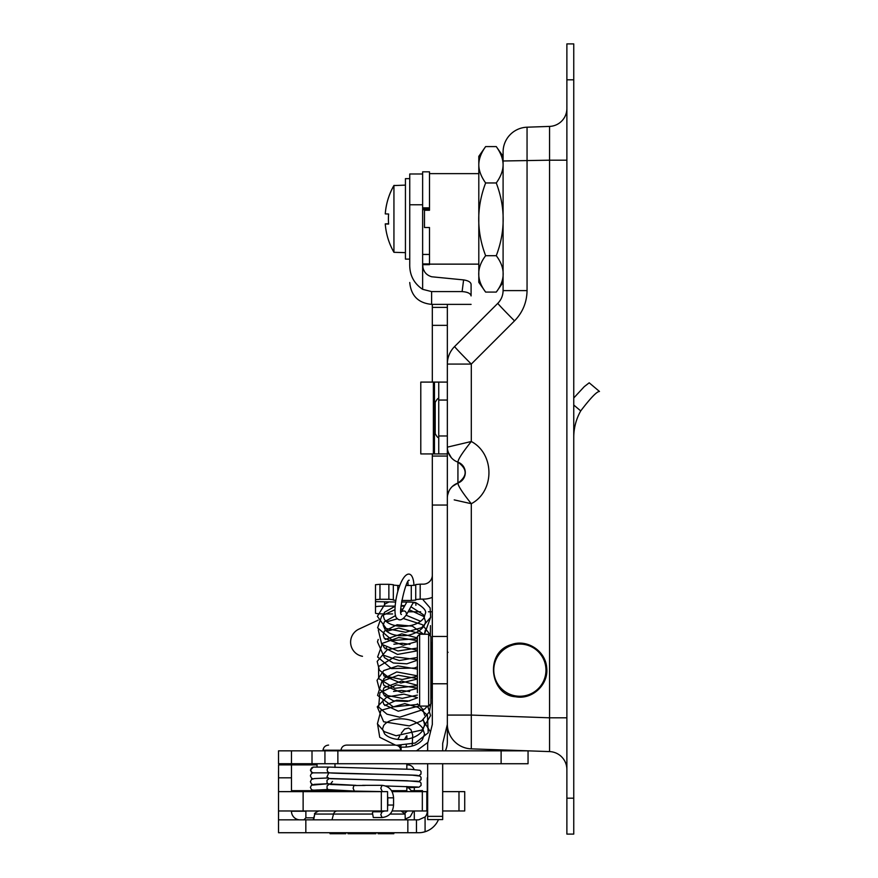 <?xml version="1.0" encoding="UTF-8"?>
<svg xmlns="http://www.w3.org/2000/svg" width="878" height="878" viewBox="0 0 878 878"><rect width="100%" height="100%" fill="white"/><g stroke="black" fill="none" stroke-linecap="round" stroke-linejoin="round"><path stroke-width="1.32" d="M566.881 79.821L573.751 79.821L573.751 43.9L566.881 43.9L566.881 834.1L573.751 834.1L573.751 798.179L566.881 798.179M573.751 79.821L573.751 798.179M566.881 160.191L549.551 160.191L549.551 717.809L566.881 717.809M447.341 724.043A24.825 24.825 0 0 0 471.299 748.857L549.551 751.59A17.955 17.955 0 0 1 566.881 769.534A17.955 17.955 0 0 0 549.551 751.59L549.551 717.809L471.299 715.076L471.299 503.72C462.486 492.679 458.02 485.797 457.91 483.076L457.932 483.054A15.914 15.914 180 0 0 447.341 498.056A15.914 15.914 180 0 1 454.211 484.963L454.211 484.963M566.881 108.466A17.955 17.955 0 0 1 549.551 126.41L549.551 160.191L503.094 160.981L503.094 290.607C503.006 295.535 501.261 299.771 497.826 303.305L454.617 346.525A24.825 0.615 45 0 0 471.299 364.074L514.519 320.865A24.825 0.615 -135 0 1 497.826 303.305M471.299 748.857L471.299 715.076L447.341 715.076L447.341 741.789A21.939 21.939 0 0 1 445.387 750.844M447.626 450.151L448.91 454.047A15.914 15.914 0 0 1 447.341 447.154A15.914 15.914 0 0 0 454.211 460.259A15.914 15.914 -0 0 1 447.341 447.165L447.341 447.154A15.914 15.914 0 0 0 457.91 462.146L457.91 462.146C458.02 459.413 462.486 452.532 471.299 441.502L447.341 447.154A15.914 15.914 0 0 0 457.932 462.157C467.535 469.126 467.535 476.095 457.932 483.054A15.914 15.914 0 0 0 447.341 498.056A15.914 15.914 0 0 1 448.153 493.052M454.211 499.878L471.299 503.72C494.819 491.329 494.819 453.882 471.299 441.502L471.299 364.074L447.341 364.074L447.341 447.154A15.914 15.914 0 0 0 457.932 462.157A11.096 11.096 0 0 1 457.932 483.054L457.932 462.157A11.096 11.096 0 0 1 457.932 483.054L452.477 486.368M447.341 382.095L438.748 382.095L438.748 453.926L447.341 453.926L447.341 636.473L447.341 505.048L432.316 505.048L432.316 724.46L427.652 743.436L427.652 750.844M514.519 320.865C522.684 312.425 526.855 302.339 527.052 290.607L527.052 127.2A24.825 24.825 0 0 0 503.094 152.004L503.094 164.779C503.072 158.984 500.8 152.926 496.268 146.593L485.633 146.593C481.1 152.926 478.828 158.984 478.806 164.779L478.806 156.339L485.633 146.593M527.052 127.2L549.551 126.41L527.052 127.2A24.825 24.825 0 0 0 503.094 152.004M527.052 290.607L503.094 290.607L503.094 282.332L496.268 292.078C505.465 279.961 505.465 267.834 496.268 255.707C505.465 231.463 505.465 207.208 496.268 182.964C500.8 176.621 503.072 170.562 503.094 164.779L503.094 282.332M454.617 346.525A24.825 24.825 0 0 0 447.341 364.074L447.341 304.37M447.341 498.056A15.914 15.914 0 0 1 457.921 483.065M515.693 695.914A26.088 26.088 0 0 0 544.261 660.904A26.088 26.088 0 0 0 499.659 653.66A26.088 26.088 0 0 0 515.693 695.914M573.751 405.021L580.72 410.904C590.642 397.899 596.886 391.423 599.476 391.467C596.886 391.423 590.642 397.899 580.72 410.904A53.876 53.876 0 0 0 573.751 437.409M599.476 391.467L589.193 382.808L584.265 386.638L573.751 397.986M432.316 611.79L428.442 611.79M420.65 611.79L408.105 611.79M378.188 620.142L358.915 629.12A14.366 14.366 0 0 0 362.493 656.294M432.316 453.926L432.316 505.048M432.316 304.37L432.316 382.095M427.652 763.728L427.652 819.58L442.677 819.58L442.677 763.728M442.677 750.844L442.677 743.436L447.341 724.46L447.341 636.473L432.316 636.473M392.609 613.941L384.564 613.941A9.054 0.79 0 0 1 375.51 613.151L375.51 598.181M447.341 307.388L432.316 307.388M432.316 597.369A24.079 23.991 180 0 1 423.262 599.136L420.189 599.136L420.189 584.166L415.733 584.55L415.733 599.52L420.189 599.136M415.733 599.52L415.733 585.099L411.277 585.483L411.277 600.464L415.733 600.069M411.277 600.464L401.795 600.464M397.778 591.585L397.778 585.483L393.322 585.099L393.322 600.069L395.824 600.42M393.322 600.069L393.322 584.704L388.866 584.309L388.866 599.279L393.322 599.674M388.866 599.279L379.965 599.279L379.965 584.309L375.51 584.704L375.51 599.674L379.965 599.279M375.51 599.674L375.51 586.669M395.583 602.023L375.51 601.639M401.531 602.023L406.832 602.023A9.054 0.79 180 0 1 415.876 602.813L415.876 605.326M404.538 606.116L401.026 606.116M395.111 606.116L384.564 606.116L384.564 602.023M375.51 591.937L375.51 606.907A9.054 0.79 -0 0 1 384.564 606.116M375.51 606.907L375.51 613.151M420.189 584.166L423.262 584.166A9.054 9.021 0 0 0 432.316 575.145M379.965 584.309L388.866 584.309M397.778 585.483L399.753 585.483M406.097 585.483L411.277 585.483M431.614 642.828L430.889 642.103L430.889 698.208L431.614 697.494L431.614 642.828L432.316 642.828M430.889 703.827L430.889 636.484L428.651 634.245L428.651 706.077L430.889 703.827M417.39 692.764L417.39 636.484L417.39 692.764M438.748 382.095L420.792 382.095L420.792 453.926L438.748 453.926M447.341 453.926L447.341 435.971L438.748 435.971M425.49 750.844L425.49 750.844A9.054 9.054 0 0 0 427.652 750.558M278.524 750.844L278.524 763.728L291.463 763.728L291.463 750.844L278.524 750.844M501.118 750.844L501.118 763.728L528.051 763.728L528.051 750.844L291.463 750.844M501.118 763.728L337.865 763.728L337.865 750.844M312.008 750.844L312.008 763.728L337.865 763.728M312.008 763.728L291.463 763.728M324.937 750.844L324.937 763.728M365.698 832.728L365.698 833.727L375.861 833.727L375.861 832.728M330.04 832.728L330.04 833.727L340.203 833.727L340.203 832.728M345.789 832.728L345.789 833.727L340.203 833.727M365.698 833.727L358.158 833.727L358.158 832.728M328.054 750.844L322.994 750.218L400.862 750.218C400.313 747.068 398.458 745.356 395.276 745.093L346.547 745.093C343.364 745.356 341.509 747.068 340.96 750.218L346.02 750.844M383.664 832.728L383.664 833.727L393.816 833.727L393.816 832.728L393.816 833.727M347.995 832.728L347.995 833.727L358.158 833.727M383.664 833.727L378.078 833.727L378.078 832.728M363.744 832.728L363.744 833.727M391.489 790.661L406.832 790.661L406.832 786.49M326.034 791.638L326.034 790.661L338.831 790.661M458.985 791.638L458.985 810.965L464.725 810.965L464.725 791.638L442.677 791.638M458.985 810.965L442.677 810.965M427.652 810.965L426.807 810.965L426.807 791.638L392.06 791.638M422.329 791.638L422.329 810.965L426.807 810.965M422.329 810.965L392.192 810.965M381.315 791.638L381.315 810.965L387.571 810.965L387.571 791.638L278.535 791.638L278.535 810.965L303.129 810.965L303.129 791.638M381.315 810.965L303.129 810.965M427.652 791.638L426.807 791.638M326.034 790.661L291.463 790.661M422.494 791.638L422.494 790.661L411.508 790.661M295.48 790.661L295.48 791.638L295.48 790.661M406.832 791.638L406.832 790.661M382.073 817.528L380.8 814.652L382.073 811.777L373.304 811.777L372.404 812.622L373.304 817.528L382.073 817.528C389.13 816.716 392.96 812.556 393.563 805.049L393.563 797.828L392.916 797.828M384.334 791.638L354.361 791.089L353.11 788.214L353.933 785.525L365.105 785.448M330.523 767.142A2.875 2.843 90 0 0 327.187 769.973A2.875 2.843 90 0 0 329.59 772.805C333.574 773.727 415.064 774.648 417.632 775.45M313.742 772.838L313.655 772.838A2.875 2.843 -90 0 1 313.216 767.131A2.875 2.843 -90 0 1 313.655 767.098L330.029 767.098M329.832 772.838L313.808 772.838C312.008 772.838 310.878 773.847 310.406 775.878L311.525 778.16L312.864 778.764M291.463 810.965L291.463 811.228A8.615 8.615 0 0 0 299.936 819.843L278.524 819.843L278.567 810.965M421.791 832.509L425.084 831.751L425.084 816.968L418.652 819.843L407.842 819.843L407.842 832.728L418.652 832.728A21.511 21.511 0 0 0 425.084 831.751L421.868 832.487M407.842 832.728L305.829 832.728L305.829 819.843L300.078 819.843M278.567 770.61A6.464 6.464 0 0 0 278.524 771.356L278.524 832.728L305.829 832.728M407.842 819.843L305.829 819.843M400.939 810.866L405.098 814.06L405.252 819.843M390.03 814.06L405.098 814.06L404.549 812.83M406.832 764.892L407.831 764.892A6.464 6.464 0 0 1 414.01 769.446M291.463 791.638L291.463 764.892L317.035 764.892M427.652 764.892L427.652 777.82M414.295 787.577L414.295 790.661M414.295 810.965L414.295 819.843M438.473 819.58A21.511 21.511 0 0 1 425.084 831.751M425.084 816.968A8.615 8.615 0 0 0 427.279 811.228L427.279 810.965M416.457 832.728L416.457 819.843M427.279 791.638L427.279 777.82M291.463 764.892L278.567 764.892L278.567 777.82L291.463 777.82M278.567 791.638L278.567 777.82M400.05 746.86A2.941 2.107 -152.3 0 0 399.523 745.51M413.329 602.264A2.941 2.107 27.7 0 1 413.165 602.791A2.941 2.107 27.7 0 1 413.143 602.835L406.547 614.556C406.229 611.121 404.517 610.155 401.422 611.67L406.843 602.023M438.748 437.233C438.298 438.265 437.112 437.079 435.203 433.688L435.203 402.344C437.112 398.952 438.298 397.767 438.748 398.788M435.203 426.697L435.203 408.094L435.203 426.697M478.806 173.624L429.496 173.624L429.496 210.259L424.469 210.259L424.469 227.501L429.496 227.501L429.496 264.135L478.806 264.135M422.658 264.629L429.496 264.135M429.496 173.624L429.496 171.825L422.636 171.825L422.636 208.755L429.496 208.755M422.636 254.444L429.496 254.444L429.496 227.501M429.496 210.259L429.496 209.655L422.636 209.655M471.091 304.37L431.614 304.37L431.614 291.595L462.113 291.595C467.568 291.968 470.553 293.406 471.091 295.919L471.091 284.296C470.751 282.101 468.248 280.642 463.606 279.906L462.124 291.474M424.469 271.467L423.964 270.424M422.911 266.879L422.658 264.651L429.496 264.651M463.606 279.906L431.669 276.768C425.578 274.902 422.57 270.556 422.636 263.729L422.636 208.755M431.614 291.595L422.636 289.323L422.636 263.729M422.636 289.323C413.725 283.309 409.433 274.825 409.741 263.883L409.741 204.772L422.636 204.772M422.636 173.987L409.741 173.987L409.741 204.772M409.741 259.109L405.438 259.109L405.438 178.651L409.741 178.651M388.614 223.879L385.266 223.879L388.537 223.758M388.427 218.885A63.995 63.995 -0 0 1 388.603 214.012A63.995 63.995 180 0 0 388.625 224.066L385.266 223.945A67.343 67.332 -0 0 1 385.266 223.879M385.266 213.815A67.343 67.332 -0 0 1 393.937 185.456L394.946 185.456L393.937 185.532A67.343 67.332 180 0 0 385.266 213.892L388.625 214.012M388.614 223.945L385.266 223.945A67.343 67.332 180 0 0 393.937 252.304L405.438 252.644M405.438 185.115L394.946 185.532M393.937 185.532L393.937 252.304M485.633 292.078L478.806 282.332L478.806 164.779C478.828 170.562 481.1 176.621 485.633 182.964C476.436 207.208 476.436 231.463 485.633 255.707C476.436 267.834 476.436 279.961 485.633 292.078L496.268 292.078M485.633 255.707L496.268 255.707M485.633 182.964L496.268 182.964M442.677 816.353L427.652 816.353M432.316 325.343L447.341 325.343M447.341 456.055L432.316 456.055M447.341 683.775L432.316 683.775M417.39 703.827L419.629 706.077L419.629 634.245L417.39 636.484M438.748 400.05L447.341 400.05M433.381 453.926L433.381 382.095M434.456 382.095L434.456 453.926M306.707 791.638L306.707 790.661M309.319 790.661L309.319 791.638M317.737 791.638L317.737 790.661M318.308 790.661L318.308 791.638M338.403 790.661L338.403 791.638M404.528 790.661L404.528 791.638M292.231 790.661L292.231 791.638M412.572 791.638L412.572 790.661M416.743 790.661L416.743 791.638M405.065 813.28L405.065 813.28A2.875 2.25 90 0 0 404.813 813.291L407.304 810.965M387.571 807.014L387.824 805.049L393.563 805.049M387.824 805.049L387.824 797.828L393.563 797.828C392.96 790.31 389.13 786.15 382.073 785.338L362.493 785.338M382.073 791.089L380.8 788.214L382.073 785.338M336.779 810.965A4.313 4.269 90 0 0 333.53 814.06L372.052 814.06M318.407 810.965A4.313 4.269 90 0 0 315.169 814.06L333.53 814.06L332.005 819.843M318.955 810.866C315.158 812.765 313.775 813.829 314.785 814.06L313.633 819.843M313.775 817.835L305.873 817.835L303.865 819.843M291.463 811.228L305.873 811.228M402.662 811.228L407.183 811.228M413.297 811.228L414.295 811.228M399.874 747.705L399.819 746.706L401.103 747.123L400.708 749.307M400.631 750.24L400.587 750.844M401.103 747.123L401.103 750.844M408.05 585.483L408.05 584.671L408.325 585.483M413.736 585.428L413.944 584.693C413 570.085 404.912 569.866 398.722 588.436C394.76 600.135 393.651 616.378 396.867 618.167C399.49 621.273 402.717 620.066 406.547 614.556M429.496 263.927L422.636 263.927M429.496 207.867L422.636 207.867M451.105 487.773L450.282 488.848M448.164 452.17L451.347 457.712M448.91 491.164L447.626 495.071M515.551 696.748C532.189 700.062 548.838 684.544 546.698 667.73C545.589 650.631 526.767 638.921 511.644 644.507C484.019 651.882 489.957 695.398 515.551 696.748M448.065 652.376L447.341 651.663M431.614 697.494L432.316 697.494M419.629 706.077L428.651 706.077M419.629 634.245L428.651 634.245M328.591 745.093L328.591 745.093C325.409 745.356 323.543 747.068 322.994 750.218M317.035 790.661L317.035 789.926M317.035 767.098L317.035 763.728M395.802 750.844L400.862 750.218M402.344 791.638L402.344 790.661M339.479 791.638L339.479 790.694M406.832 769.183L406.832 763.728M334.99 767.427L334.99 763.728M405.252 819.02L410.213 816.77L413.362 810.965M412.1 791.638L408.544 787.796M382.073 811.777L384.816 810.965M387.824 797.828L387.571 795.852M327.977 783.769L311.46 785.184L310.395 787.434L311.558 789.772L316.267 790.661M312.853 784.548L311.46 783.889L310.406 781.661L311.492 779.39L314.489 778.556L327.966 777.985M312.864 772.98L311.46 772.311L310.428 770.094L313.216 767.131M327.944 789.52L314.083 790.156M327.933 783.736L314.104 784.372M314.104 778.588L327.922 777.952M385.683 785.975L417.632 787.028M355.941 785.338L328.109 783.845L327.022 782.627L327.011 780.235L329.195 778.512M354.339 791.089L328.087 789.618L327.022 788.378L327.11 785.832L329.184 784.306M354.383 785.338L330.446 784.471M330.435 778.687L407.019 780.751L419.98 781.87L421.056 783.11L421.056 785.492L418.96 787.171L406.832 787.851M330.424 772.903L412.221 775.153L419.969 776.086L421.034 777.326L421.045 779.708L418.861 781.409M330.435 784.131L332.51 781.409M330.457 767.131L410.63 769.304L419.991 770.313L421.056 771.553L420.957 774.1L418.861 775.625M328.822 772.838L326.989 776.789L329.063 778.49L417.621 781.233M314.785 814.06L313.237 819.843M305.873 817.835L305.873 810.965M406.931 764.892L407.436 763.728M412.155 746.059L412.715 735.116L410.937 729.607L408.555 728.071L404.604 729.025L401.279 733.207M406.02 747.123L406.327 745.246M406.92 739.21L406.865 735.753M399.655 736.082L397.745 739.474M406.415 736.082L404.484 739.517M401.081 745.554L400.291 746.958M413.933 585.406L413.944 584.715M408.05 584.671L407.93 581.905M409.258 580.248C405.976 578.69 397.943 614.721 401.455 614.49M400.972 612.427L401.422 611.67M413.11 602.89L415.788 602.692C423.426 607.203 426.62 610.77 425.38 613.393L423.778 618.167C419.585 623.468 412.32 626.233 401.959 626.464C393.103 625.904 387.242 623.545 384.388 619.374L383.28 615.829L384.443 612.317L395.1 606.248M401.52 747.145C411.058 747.376 417.994 744.95 422.34 739.858L424.546 733.997L422.516 727.928C418.126 722.265 411.047 719.214 401.279 718.786C392.444 719.17 386.561 721.442 383.642 725.59L382.49 729.058L384.586 733.865C388.317 737.74 394.398 739.66 402.826 739.627C412.188 738.914 418.839 735.83 422.779 730.386L424.601 724.657L423.295 719.653M416.468 750.844L427.663 742.558M430.253 731.637L422.944 719.938M377.617 724.339L379.735 737.29L395.374 745.093M396.713 745.279L415.206 743.051L428.223 732.79L427.421 715.164L417.994 707.306L404.791 703.618L380.942 710.346L377.408 723.823L384.224 731.615L396.077 735.753L422.077 729.98L430.56 715.625L427.718 706.077M417.39 697.538L403.924 694.114L386.836 697L377.255 706.812L383.631 721.76L409.335 725.908L421.769 720.794L429.375 711.86L430.604 704.924M417.39 688.078L396.439 684.884L379.889 692.764L378.616 707.119L386.957 714.176L399.699 717.205L424.732 709.029L427.356 706.077M417.39 678.606L398.261 675.259L381.93 681.339L377.584 695.42L393.377 706.9L417.467 704.441M417.39 669.135L397.8 665.875L383.708 670.583L377.035 680.351L379.318 689.12L387.692 695.585L402.289 698.361L417.39 695.08M417.39 659.674L394.826 656.843L378.616 666.545L378.659 678.551L394.88 688.319L417.39 685.663M417.39 650.203L401.915 646.834L387.132 649.83L377.178 661.397L379.351 670.101L387.527 676.576L402.168 679.495L417.39 676.258M417.39 640.731L398.678 637.505L382.556 643.278L377.617 657.007L391.467 668.586L414.317 668.059L417.39 666.852M430.889 651.147L430.889 647.097M422.537 634.245L398.842 628.055L386.616 631.271M378.231 639.436L377.463 641.807L383.368 655.175L399.281 660.53L417.39 657.446M430.889 642.125L430.889 637.241M430.45 625.63L430.385 635.057L422.384 624.664L403.463 618.551M397.427 618.76L386.693 621.833M378.297 629.954L381.732 644.309L397.943 650.971L417.39 648.041M424.469 616.806L409.236 609.782M402.87 609.091L400.851 609.091M394.957 609.694L381.798 615.818L377.606 627.847L392.521 640.512L417.39 638.635M424.447 634.245L430.747 617.047M388.866 602.023L384.981 603.998L377.397 616.334L386.188 628.527L405.614 632.27L421.67 627.66L430.67 617.311L430.121 607.894L423.262 600.047M401.081 605.557L404.791 605.666M410.937 606.775L423.251 614.633L425.325 620.911C425.852 622.875 424.162 631.216 408.511 635.244C397.943 636.638 390.194 634.904 385.277 630.02L383.203 625.246L384.388 621.778L395.594 615.577M406.152 615.248L420.65 621.295M417.39 641.434L403.353 645.275L384.257 638.24L383.148 634.717L384.334 631.183L397.108 624.741L412.419 626.157L423.602 634.245M385.212 639.447L401.795 633.85L417.39 637.911M385.146 648.897L386.507 647.657M393.871 644.232L402.102 643.278L409.993 644.342M417.39 688.429L401.356 692.479L383.982 685.509L382.808 681.899L384.015 678.365L396.757 671.933L417.39 675.819M382.753 691.37L383.949 687.781L401.608 681.043L417.39 685.29M384.816 696.078L386.188 694.849M393.542 691.425L401.575 690.47L409.675 691.535M384.751 705.517L396.669 700.216L409.609 700.973M419.893 706.077L422.735 709.226L424.678 715.285M425.27 630.283L424.392 634.245M417.39 650.839L397.547 654.428L384.18 647.679L383.247 645.593M417.39 660.234L406.854 663.812L393.311 662.989L384.564 657.721L383.181 655.032M417.39 679.034L400.84 683.029L383.971 675.95L382.874 672.471M417.39 697.834L407.392 701.445L393.443 700.842L384.344 695.519L382.918 692.786M419.157 706.022L398.25 711.191L383.862 704.397L382.676 700.776M471.091 284.285L471.091 288.818M431.614 304.37C418.334 303.075 411.047 295.787 409.741 282.496M503.094 156.339L496.268 146.593"/></g></svg>
